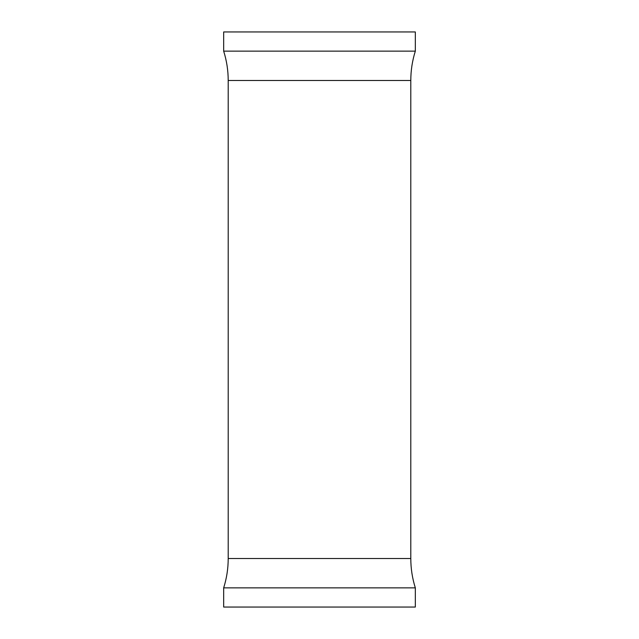 <?xml version="1.0" encoding="UTF-8"?>
<svg xmlns="http://www.w3.org/2000/svg" width="639" height="639" viewBox="0 0 639 639"><rect width="100%" height="100%" fill="white"/><g stroke="black" fill="none" stroke-linecap="round" stroke-linejoin="round"><path stroke-width="0.96" d="M223.674 31.95L415.326 31.95L415.326 51.136L223.674 51.136L223.674 31.95M415.326 587.864L223.674 587.864L223.674 607.05L415.326 607.05L415.326 587.864C412.315 578.311 410.805 568.526 410.797 558.518L410.797 80.482C410.805 70.474 412.315 60.689 415.326 51.136M223.674 587.864C226.685 578.311 228.195 568.526 228.203 558.518L228.203 80.482L410.797 80.482M228.203 558.518L410.797 558.518M228.203 80.482C228.195 70.474 226.685 60.689 223.674 51.136"/></g></svg>
